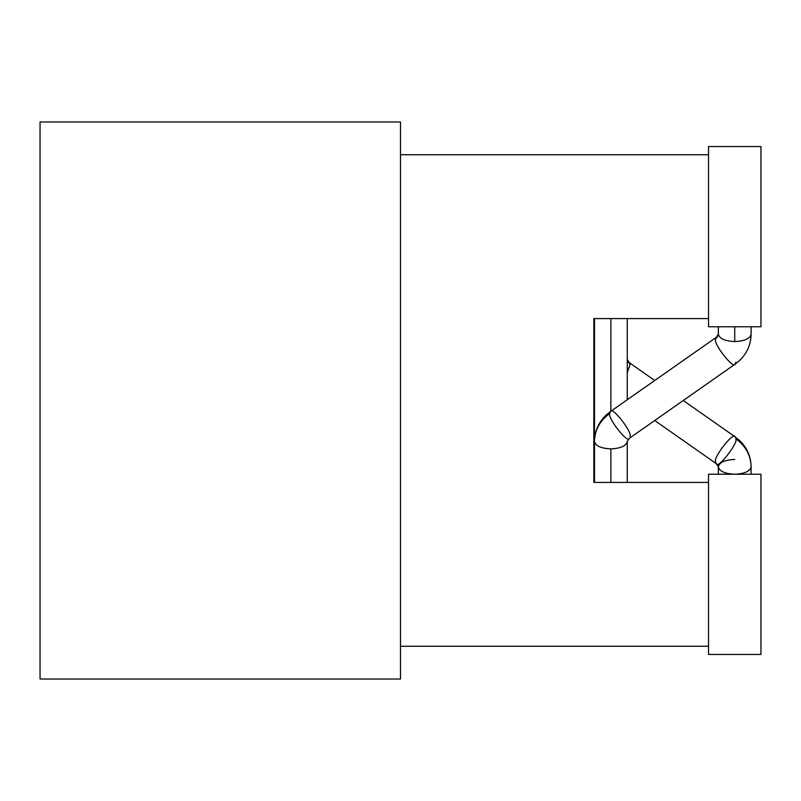 <?xml version="1.0" encoding="UTF-8"?>
<svg xmlns="http://www.w3.org/2000/svg" width="801" height="801" viewBox="0 0 801 801"><rect width="100%" height="100%" fill="white"/><g stroke="black" fill="none" stroke-linecap="round" stroke-linejoin="round"><path stroke-width="1.2" d="M40.05 121.972L400.5 121.972L40.05 121.972L40.05 679.028L400.5 679.028L400.5 121.972L400.5 679.028L40.05 679.028L40.05 121.972M735.128 436.865L683.263 400.5L735.128 436.865L735.849 438.788L735.128 436.865C734.046 430.738 712.88 457.731 715.593 461.766C712.88 457.731 734.046 430.738 735.128 436.865L739.373 440.31C746.993 447.599 750.897 456.44 751.118 466.823C750.076 471.288 744.62 473.761 734.737 474.232C744.62 473.761 750.076 471.288 751.118 466.823C750.817 455.409 745.721 446.057 735.849 438.788C745.721 446.057 750.817 455.409 751.118 466.823L751.118 474.232M734.737 459.424C724.855 459.894 719.398 462.357 718.347 466.823C719.398 471.288 724.855 473.761 734.737 474.232C724.855 473.761 719.398 471.288 718.347 466.823C719.398 462.357 724.855 459.894 734.737 459.424M630.007 364.585L627.253 372.785L630.007 364.585L627.253 359.529L630.007 364.585M654.727 420.505L716.314 463.689C717.396 469.817 738.562 442.823 735.849 438.788C738.562 442.823 717.396 469.817 716.314 463.689L654.727 420.505M654.727 380.495L629.296 362.663L654.727 380.495M610.873 318.578L610.873 411.233L610.873 318.578M628.284 362.402L629.296 362.663L627.253 359.529M715.593 461.766L716.314 463.689L715.593 461.766M593.831 318.578L593.831 482.422L593.831 318.578L708.525 318.578L708.525 154.743L400.5 154.743L708.525 154.743L708.525 318.578L593.831 318.578M708.525 646.257L400.5 646.257L708.525 646.257L708.525 482.422L593.831 482.422L708.525 482.422L708.525 646.257M629.296 438.337L735.128 364.135L629.296 438.337C628.214 444.475 607.038 417.471 609.761 413.436C607.038 417.471 628.214 444.475 629.296 438.337L627.253 441.471C626.212 445.937 620.755 448.41 610.873 448.88L610.873 482.422L610.873 448.88C620.755 448.41 626.212 445.937 627.253 441.471L627.253 482.422M609.761 413.436C599.889 420.705 594.793 430.057 594.492 441.471C595.533 445.937 600.99 448.41 610.873 448.88C600.99 448.41 595.533 445.937 594.492 441.471C594.793 430.057 599.889 420.705 609.761 413.436L610.482 411.514L609.761 413.436M715.593 339.234L716.314 337.311L610.482 411.514L716.314 337.311L715.593 339.234L718.347 334.177C719.398 338.643 724.855 341.106 734.737 341.576C744.62 341.106 750.076 338.643 751.118 334.177C750.076 338.643 744.62 341.106 734.737 341.576L734.737 326.768L734.737 341.576C724.855 341.106 719.398 338.643 718.347 334.177L715.593 339.234C712.88 343.269 734.046 370.262 735.128 364.135C734.046 370.262 712.88 343.269 715.593 339.234M716.324 337.301L717.576 337.081M735.849 362.212L735.128 364.135L739.373 360.69C746.993 353.401 750.897 344.56 751.118 334.177L751.118 326.768M630.007 436.415C632.73 432.39 611.553 405.386 610.482 411.514C611.553 405.386 632.73 432.39 630.007 436.415M708.525 474.232L708.525 654.457L760.95 654.457L760.95 474.232L708.525 474.232L760.95 474.232L760.95 654.457L708.525 654.457L708.525 474.232M708.525 146.543L708.525 326.768L760.95 326.768L760.95 146.543L708.525 146.543L760.95 146.543L760.95 326.768L708.525 326.768L708.525 146.543M627.253 318.578L627.253 399.749M594.492 318.578L594.492 441.471C594.702 431.088 598.617 422.247 606.227 414.958L610.482 411.514M716.314 463.689L718.347 466.823L718.347 474.232M716.314 337.311L718.347 334.177L718.347 326.768M594.492 441.471L594.492 482.422"/></g></svg>
